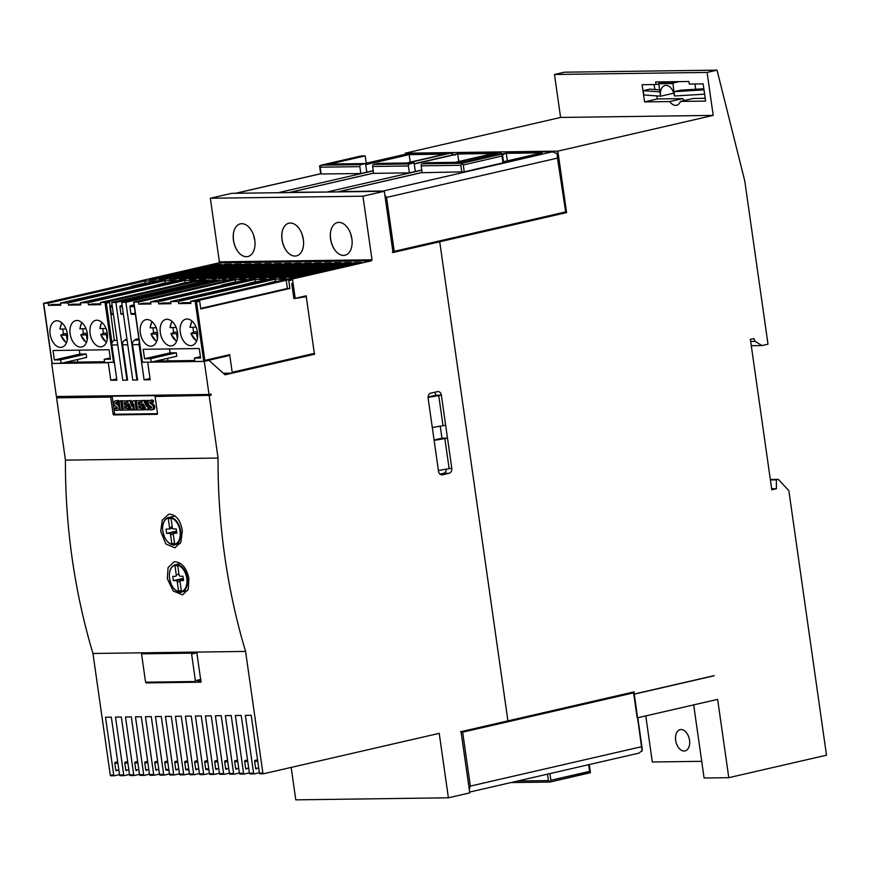 <?xml version="1.0" encoding="UTF-8"?>
<svg xmlns="http://www.w3.org/2000/svg" width="870" height="870" viewBox="0 0 870 870"><rect width="100%" height="100%" fill="white"/><g stroke="black" fill="none" stroke-linecap="round" stroke-linejoin="round"><path stroke-width="1.3" d="M550.851 780.281L589.61 771.364L590.415 772.473L549.949 782.043L550.851 780.281L549.905 773.615M517.715 781.021L548.415 780.607L549.764 781.717M642.125 750.625L638.906 753.137L469.648 792.07M641.919 751.223A6.547 4.111 -103 0 0 642.093 750.875L633.969 691.78M460.534 731.681L462.666 732.17L470.333 786.099L469.245 789.242M463.275 164.963L461.926 163.266L422.244 163.799A1.751 1.348 -90.8 0 0 421.167 165.822L422.146 172.695L464.254 171.836L503.632 162.69L502.458 154.479L502.033 156.045L463.275 164.963L464.254 171.836M422.244 163.799L426.876 162.723L462.677 162.244L498.118 154.088L502.458 154.479M461.839 163.973L460.839 165.289L461.818 172.162M360.985 156.013L319.594 165.887L320.736 173.989L360.822 173.521L359.843 166.648L320.16 167.181L319.605 166.04M359.843 166.648A1.751 1.348 89.2 0 1 360.919 164.615L365.563 163.549L366.781 172.151L360.822 173.521M406.529 163.005L444.951 154.164L409.161 154.642L366.433 164.474L365.204 155.882L329.763 164.038L365.563 163.549M365.204 155.882L361.322 155.937M372.599 166.475A1.751 1.348 -90.8 0 1 373.687 164.452L378.319 163.386L414.12 162.897L415.338 171.499L409.378 172.869L373.578 173.347L372.599 166.475L408.4 165.985A1.751 1.348 89.2 0 1 409.476 163.962L414.12 162.897M502.381 154.24L506.275 153.337L542.075 152.859L503.491 161.733M373.197 170.672L366.781 172.151M557.181 153.751L552.396 151.717L509.95 152.261L502.12 154.055M509.95 152.261L552.972 151.684L381.865 191.313M366.259 163.277L408.106 153.653L366.248 163.223M455.206 155.121L450.421 153.087L408.106 153.653M407.976 153.631L450.997 153.055L407.367 162.994M503.773 154.468L498.988 152.435L461.394 152.913L414.24 163.756M461.394 152.913L499.554 152.402L455.923 162.342M289.134 192.564L373.556 173.173M384.844 195.032L386.552 197.425L557.474 158.101L557.072 153.435A6.547 4.111 -103 0 0 556.8 153.087M235.716 193.281L279.89 192.683M290.602 192.259L328.447 192.031M337.69 191.911L422.113 172.521M414.272 163.984L457.718 153.99L493.518 153.511L455.097 162.353M421.765 170.02L415.338 171.499M565.761 212.552L557.474 158.101M565.152 212.03L394.23 251.354L392.326 252.452M409.378 172.869L408.4 165.985M409.161 154.642L410.227 162.146M506.275 153.337L507.34 160.841M457.718 153.99L458.784 161.494M60.661 347.391A13.528 8.482 77 0 1 50.308 335.08A13.528 8.482 77 0 1 55.734 320.889A13.528 8.482 77 0 1 56.865 320.747A13.528 8.482 77 0 1 67.218 333.058A13.528 8.482 77 0 1 61.792 347.25A13.528 8.482 77 0 1 60.661 347.391M80.638 347.119A13.528 8.482 77 0 1 70.285 334.809A13.528 8.482 77 0 1 75.712 320.617A13.528 8.482 77 0 1 76.843 320.475A13.528 8.482 77 0 1 87.196 332.786A13.528 8.482 77 0 1 81.769 346.989A13.528 8.482 77 0 1 80.638 347.119M100.615 346.847A13.528 8.482 77 0 1 90.262 334.548A13.528 8.482 77 0 1 95.689 320.345A13.528 8.482 77 0 1 96.82 320.214A13.528 8.482 77 0 1 107.173 332.525A13.528 8.482 77 0 1 101.757 346.717A13.528 8.482 77 0 1 100.615 346.847M67.218 340.366L66.392 335.211L67.458 334.732M66.033 328.99L65.261 327.305M62.064 323.02A11.212 7.036 77 0 0 60.095 329.067L65.5 329.001M67.316 333.667L63.553 333.721A12.495 7.841 77 0 1 62.89 329.034M66.392 335.211L60.748 335.233L63.553 333.721M87.196 340.094L86.369 334.95L87.435 334.471M86.01 328.719L85.238 327.033M82.041 322.748A11.212 7.036 77 0 0 80.073 328.806L85.477 328.729M87.304 333.395L83.531 333.449A12.495 7.841 77 0 1 82.867 328.762M86.369 334.95L80.725 334.961L83.531 333.449M107.173 339.822L106.347 334.678L107.412 334.2M105.988 328.447L105.216 326.772M102.018 322.476A11.212 7.036 77 0 0 100.05 328.534L105.455 328.458M107.282 333.134L103.508 333.177A12.495 7.841 77 0 1 102.845 328.501M106.347 334.678L100.702 334.689L103.508 333.177M77.473 359.549L77.832 362.083M43.761 303.847L43.674 303.271L48.252 303.217L48.557 305.359L60.77 305.196L60.465 303.054L68.23 302.945L68.534 305.098L80.747 304.924L80.442 302.782L88.207 302.673L88.522 304.826L100.724 304.663L100.42 302.51L104.998 302.445L106.336 303.151L109.489 302.423A0.87 0.544 -103 0 0 108.804 301.575L197.914 281.075A0.87 0.544 77 0 1 198.588 281.923L198.675 282.489M114.318 362.083L104.683 362.725L104.193 359.288L110.436 359.201L109.087 349.751L53.037 350.501L54.386 359.962L60.628 359.875L61.117 363.312L52.233 363.432L52.124 362.638M202.482 281.619L202.395 281.053A0.87 0.544 -103 0 0 201.72 280.194L197.142 280.26L100.42 302.51M110.011 306.131L109.489 302.423M136.155 282.424A0.87 0.544 77 0 1 136.59 281.902L47.48 302.401A0.87 0.544 -103 0 0 47.339 302.434M61.117 363.312L86.619 357.439L86.13 354.003L79.888 354.09L79.333 350.153M54.386 359.962L79.888 354.09M60.628 359.875L86.13 354.003M147.248 283.087L145.279 283.109L144.975 280.966L140.396 281.021A0.87 0.544 -103 0 0 140.255 281.053M167.225 282.815L165.267 282.837L164.952 280.695L157.187 280.792L60.465 303.054M187.202 282.543L185.245 282.576L184.929 280.423L177.165 280.531L80.442 302.782M173.456 285.708L185.245 282.576M88.207 302.673L184.929 280.423M88.522 304.826L92.329 303.945L100.605 303.837M89.382 301.836L178.491 281.336L89.382 301.836M153.479 285.98L165.267 282.837M68.23 302.945L164.952 280.695M68.534 305.098L72.351 304.217L80.627 304.108M195.967 281.097L196.25 283.054M69.404 302.108L158.514 281.608L69.404 302.108M48.252 303.217L144.975 280.966M131.598 286.687L133.501 286.252M60.65 304.369L52.374 304.489L48.557 305.359M131.533 286.274L145.279 283.109M104.193 359.288L110.251 357.896M150.836 346.173A13.528 8.482 77 0 1 140.483 333.862A13.528 8.482 77 0 1 145.91 319.671A13.528 8.482 77 0 1 147.052 319.54A13.528 8.482 77 0 1 157.394 331.84A13.528 8.482 77 0 1 151.978 346.042A13.528 8.482 77 0 1 150.836 346.173M170.814 345.912A13.528 8.482 77 0 1 160.461 333.601A13.528 8.482 77 0 1 165.887 319.399A13.528 8.482 77 0 1 167.029 319.268A13.528 8.482 77 0 1 177.371 331.579A13.528 8.482 77 0 1 171.956 345.771A13.528 8.482 77 0 1 170.814 345.912M190.791 345.64A13.528 8.482 77 0 1 180.449 333.33A13.528 8.482 77 0 1 185.865 319.138A13.528 8.482 77 0 1 187.006 318.996A13.528 8.482 77 0 1 197.349 331.307A13.528 8.482 77 0 1 191.933 345.499A13.528 8.482 77 0 1 190.791 345.64M157.394 339.148L156.567 334.004L157.644 333.525M156.208 327.772L155.447 326.098M150.271 327.849L155.686 327.783M157.503 332.449L153.74 332.503A12.495 7.841 77 0 1 153.066 327.816M156.567 334.004L150.934 334.015L153.74 332.503M177.371 338.887L176.545 333.732L177.621 333.253M176.197 327.501L175.425 325.826M172.216 321.53A11.212 7.036 77 0 0 170.248 327.588L175.664 327.512M177.48 332.188L173.717 332.231A12.495 7.841 77 0 1 173.043 327.555M176.545 333.732L170.911 333.743L173.717 332.231M197.359 338.615L196.522 333.46L197.599 332.982M196.174 327.24L195.402 325.554M192.194 321.269A11.212 7.036 77 0 0 190.225 327.316L195.641 327.25M197.457 331.916L193.695 331.97A12.495 7.841 77 0 1 193.02 327.283M196.522 333.46L190.889 333.482L193.695 331.97M223.296 373.252L231.757 373.143A0.87 0.544 -103 0 0 232.181 372.273L314.331 353.383L314.733 353.927M167.649 358.342L168.008 360.865M314.331 353.383L306.142 295.8L295.213 298.312L292.581 279.835A0.87 0.544 -103 0 0 291.907 278.987L287.328 279.053L190.595 301.303L195.174 301.237L196.522 301.933L199.665 301.216A0.87 0.544 -103 0 0 198.991 300.357L288.09 279.857A0.87 0.544 77 0 1 288.775 280.716L289.873 288.448L200.763 308.948L199.665 301.216M196.522 301.933L204.831 360.376L203.743 361.398L194.858 361.518L194.369 358.07L200.611 357.994L199.273 348.533L143.224 349.294L144.561 358.744L150.804 358.657L151.293 362.094L142.419 362.214L142.299 361.42M203.906 361.354L229.245 355.525A0.87 0.544 -103 0 0 229.68 354.655L232.181 372.273M133.936 302.629L133.784 302.064L138.439 301.999L138.743 304.152L150.945 303.989L150.641 301.836L158.416 301.727L158.721 303.88L170.922 303.717L170.618 301.564L178.393 301.466L178.698 303.608L190.911 303.445L190.595 301.303M226.33 281.206A0.87 0.544 77 0 1 226.766 280.684L137.667 301.183A0.87 0.544 -103 0 0 137.525 301.216M151.293 362.094L176.806 356.232L176.316 352.796L170.074 352.883L169.509 348.935M144.561 358.744L170.074 352.883M150.804 358.657L176.316 352.796M237.434 281.869L235.465 281.902L235.161 279.748L230.583 279.814A0.87 0.544 -103 0 0 230.441 279.846M257.411 281.597L255.443 281.63L255.138 279.477L247.363 279.585L150.641 301.836M277.389 281.336L275.42 281.358L275.116 279.216L267.34 279.313L170.618 301.564M263.643 284.501L275.42 281.358M178.393 301.466L275.116 279.216M178.698 303.608L182.504 302.738L190.791 302.619M179.568 300.618L268.667 280.118L179.568 300.618M243.665 284.762L255.443 281.63M158.416 301.727L255.138 279.477M158.721 303.88L162.527 302.999L170.814 302.89M286.154 279.89L287.372 288.481L200.687 308.426M289.873 288.448L287.372 288.481M159.591 300.889L248.689 280.39L159.591 300.889M138.439 301.999L235.161 279.748M221.774 285.469L223.677 285.034M150.836 303.162L142.549 303.271L138.743 304.152M221.719 285.055L235.465 281.902M194.369 358.07L200.426 356.678M330.785 230.887A17.454 10.951 -103 0 0 330.644 238.924A17.454 10.951 -103 0 0 335.331 250.658M351.893 238.75A16.78 10.527 77 0 1 347.402 254.149A16.78 10.527 77 0 1 335.2 250.484A16.78 10.527 77 0 1 330.556 239.043A16.78 10.527 77 0 1 330.741 231.105A16.78 10.527 77 0 1 341.584 222.861A16.78 10.527 77 0 1 351.893 238.75M350.838 234.247A17.454 10.951 -103 0 0 350.849 234.28A17.454 10.951 -103 0 0 351.904 238.869M282.228 231.54A17.454 10.951 -103 0 0 282.087 239.576A17.454 10.951 -103 0 0 286.774 251.31M303.336 239.402A16.78 10.527 77 0 1 298.845 254.801A16.78 10.527 77 0 1 286.632 251.136A16.78 10.527 77 0 1 282 239.696A16.78 10.527 77 0 1 282.174 231.757A16.78 10.527 77 0 1 293.027 223.514A16.78 10.527 77 0 1 303.336 239.402M302.281 234.9A17.454 10.951 -103 0 0 302.292 234.933A17.454 10.951 -103 0 0 303.347 239.522M233.66 232.192A17.454 10.951 -103 0 0 233.53 240.229A17.454 10.951 -103 0 0 238.217 251.963M254.769 240.055A16.78 10.527 77 0 1 250.288 255.454A16.78 10.527 77 0 1 238.075 251.789A16.78 10.527 77 0 1 233.443 240.348A16.78 10.527 77 0 1 233.617 232.41A16.78 10.527 77 0 1 244.47 224.166A16.78 10.527 77 0 1 254.769 240.055M253.725 235.552A17.454 10.951 -103 0 0 253.735 235.585A17.454 10.951 -103 0 0 254.79 240.174M182.33 531.004L180.895 542.14L174.892 547.828L165.811 543.935L160.689 531.287L162.309 520.108L168.541 514.366L169.976 514.192C176.588 515.127 180.71 520.728 182.33 531.004M188.91 578.3L188.246 589.262L182.635 594.862L173.271 591.034L167.257 578.593L168.106 567.588L173.935 561.933L175.37 561.77C182.047 562.683 186.561 568.197 188.91 578.3M155.534 396.383A0.87 0.544 -103 0 0 154.871 395.632L112.698 396.198A0.87 0.544 -103 0 0 112.263 397.068L114.59 413.391A0.87 0.544 -103 0 0 115.264 414.25L157.437 413.674A0.87 0.544 -103 0 0 157.513 413.674M151.13 402.038A1.098 0.685 -103 0 0 151.097 402.114L151.141 402.679A2.479 1.555 -103 0 0 151.793 403.267L150.466 403.571L151.63 404.3A3.915 2.458 77 0 1 152.989 405.779A2.708 1.696 77 0 1 153.337 408.171A3.328 2.088 77 0 1 152.217 409.748A11.854 7.438 77 0 1 152.087 409.781A11.854 7.438 77 0 1 149.194 409.574L148.922 407.693L150.249 407.388A9.635 6.046 -103 0 0 151.695 407.889M152.228 402.386L153.555 402.081L153.305 400.33A9.048 5.677 -103 0 0 150.999 400.135L149.673 400.439A9.048 5.677 77 0 1 151.978 400.635L152.228 402.386A7.254 4.557 -103 0 0 150.173 402.049A1.098 0.685 -103 0 0 149.77 402.418L149.825 402.984A2.479 1.555 -103 0 0 150.466 403.571M153.283 409.509A11.854 7.438 -103 0 0 153.414 409.476A11.854 7.438 -103 0 0 153.533 409.444A3.328 2.088 -103 0 0 154.664 407.867A2.708 1.696 -103 0 0 154.316 405.474A3.915 2.458 -103 0 0 152.957 403.995L151.793 403.267M136.242 400.776L140.614 400.722L140.842 402.353L138.2 402.397L138.493 404.474L140.809 404.441L141.027 406.007L138.721 406.04L139.026 408.193L141.669 408.16L141.908 409.868L137.547 409.922L136.242 400.776L141.962 400.635M139.57 402.375L139.82 404.169L142.136 404.137L142.354 405.703L141.027 406.007M140.092 406.018L140.353 407.889L142.691 407.856M122.191 400.961L126.563 400.907L126.792 402.549L124.149 402.582L124.443 404.659L126.759 404.637L126.977 406.192L124.671 406.225L124.975 408.378L127.618 408.345L127.857 410.053L123.496 410.118L122.191 400.961L127.912 400.82M125.519 402.56L125.769 404.354L128.075 404.322L128.303 405.888L126.977 406.192M126.03 406.214L126.302 408.073L128.64 408.052M116.895 402.505A1.098 0.685 -103 0 0 116.863 402.582L116.917 403.136A2.479 1.555 -103 0 0 117.559 403.724L116.232 404.028L117.406 404.757A3.915 2.458 77 0 1 118.755 406.236A2.708 1.696 77 0 1 119.114 408.628A3.328 2.088 77 0 1 117.983 410.216A11.854 7.438 77 0 1 117.852 410.238A11.854 7.438 77 0 1 114.96 410.031L114.699 408.15L116.025 407.845A9.635 6.046 -103 0 0 117.461 408.356M122.104 410.14L123.42 409.835L122.126 400.678L119.07 401.005L120.799 400.983L122.104 410.14L120.375 410.161L119.07 400.787A9.048 5.677 -103 0 0 116.765 400.591L115.438 400.896A9.048 5.677 77 0 1 117.744 401.092L117.994 402.853A7.254 4.557 -103 0 0 115.949 402.516A1.098 0.685 -103 0 0 115.536 402.886L115.59 403.441A2.479 1.555 -103 0 0 116.232 404.028M119.69 405.333A3.915 2.458 -103 0 0 118.733 404.452L117.559 403.724M119.049 409.966A11.854 7.438 -103 0 0 119.179 409.933A11.854 7.438 -103 0 0 119.31 409.9A3.328 2.088 -103 0 0 120.212 408.987M132.414 403.767L131.076 400.559L127.618 400.896L129.76 400.863L132.066 406.421L132.805 400.82L134.915 400.798L136.22 409.944L134.502 409.966L133.643 403.919L132.849 409.987L131.718 410.009L129.217 403.995L130.076 410.031L128.923 410.042L127.618 400.896M136.285 400.765L132.805 400.82M132.849 409.987L134.165 409.683L134.306 408.606M130.076 410.031L131.403 409.726L131.294 408.976M145.964 402.408L144.909 400.374L141.669 400.7L143.593 400.678L146.53 406.377L145.714 400.646L146.856 400.635L148.15 409.781L146.291 409.813L143.354 404.039L144.181 409.835L142.974 409.857L141.669 400.7M148.335 401.462L148.172 400.33L145.714 400.646M149.216 407.617L148.824 404.844M144.181 409.835L145.497 409.531L145.246 407.758M151.489 408.095L150.804 408.258A2.74 1.718 -103 0 0 151.162 408.237A2.74 1.718 -103 0 0 151.576 408.041L151.391 406.736A42.945 26.937 -103 0 0 149.847 405.779A3.774 2.371 77 0 1 148.487 404.322A2.545 1.599 77 0 1 148.139 402.027A3.078 1.936 77 0 1 149.227 400.57A9.048 5.677 77 0 1 149.673 400.439M148.922 407.693A9.635 6.046 -103 0 0 150.804 408.258M153.305 400.33L151.978 400.635M151.097 402.114L149.77 402.418M151.141 402.679L149.825 402.984M152.957 403.995L151.63 404.3M154.316 405.474L152.989 405.779M154.664 407.867L153.337 408.171M153.533 409.444L152.217 409.748M141.94 400.417L140.614 400.722M141.875 402.125L140.842 402.353M139.82 404.169L138.493 404.474M142.136 404.137L140.809 404.441M140.353 407.889L139.026 408.193M142.702 407.921L141.669 408.16M142.941 409.629L141.908 409.868M127.879 400.602L126.563 400.907M127.825 402.31L126.792 402.549M125.769 404.354L124.443 404.659M128.075 404.322L126.759 404.637M126.302 408.073L124.975 408.378M128.651 408.106L127.618 408.345M128.89 409.824L127.857 410.053M117.254 408.563L116.58 408.715A2.74 1.718 -103 0 0 116.928 408.693A2.74 1.718 -103 0 0 117.341 408.498L117.156 407.203A42.945 26.937 -103 0 0 115.612 406.236A3.774 2.371 77 0 1 114.253 404.789A2.545 1.599 77 0 1 113.916 402.495A3.078 1.936 77 0 1 114.992 401.026A9.048 5.677 77 0 1 115.438 400.896M114.699 408.15A9.635 6.046 -103 0 0 116.58 408.715M119.07 400.787L117.744 401.092M119.288 402.549L117.994 402.853M116.863 402.582L115.536 402.886M116.917 403.136L115.59 403.441M118.733 404.452L117.406 404.757M119.788 406.007L118.755 406.236M120.125 408.4L119.114 408.628M119.31 409.9L117.983 410.216M122.126 400.678L120.799 400.983M131.076 400.559L129.76 400.863M136.242 400.494L134.915 400.798M137.503 409.65L136.22 409.944M144.909 400.374L143.593 400.678M148.172 400.33L146.856 400.635M149.194 409.542L148.15 409.781M171.858 543.859L170.563 534.767A1.457 0.913 -103 0 0 169.433 533.343L166.659 533.375L166.04 529.08L168.813 529.047A1.457 0.913 -103 0 0 168.943 529.036A1.457 0.913 -103 0 0 169.541 527.601L168.247 518.509L171.02 518.466L172.314 527.568A1.457 0.913 -103 0 0 173.445 528.982L176.218 528.949L176.827 533.245L174.054 533.277A1.457 0.913 -103 0 0 173.935 533.299A1.457 0.913 -103 0 0 173.337 534.724L174.631 543.826L171.858 543.859L174.544 543.239M166.659 533.375L176.523 531.113M178.578 591.121L177.284 582.03A1.457 0.913 -103 0 0 176.153 580.605L173.38 580.649L172.771 576.353L175.544 576.31A1.457 0.913 -103 0 0 175.664 576.299A1.457 0.913 -103 0 0 176.262 574.863L174.968 565.772L177.741 565.739L179.046 574.831A1.457 0.913 -103 0 0 180.166 576.255L182.939 576.212L183.559 580.507L180.786 580.551A1.457 0.913 -103 0 0 180.655 580.562A1.457 0.913 -103 0 0 180.057 581.986L181.351 591.089L178.578 591.121L181.275 590.502M173.38 580.649L183.255 578.376M437.458 391.62A4.361 3.371 -90.8 0 1 438.012 391.554A4.361 3.371 -90.8 0 1 441.384 395.154L451.78 468.201A4.361 3.371 -90.8 0 1 449.072 473.258L442.449 474.781A4.361 3.371 -90.8 0 1 441.895 474.846A4.361 3.371 -90.8 0 1 438.523 471.246L428.127 398.199A4.361 3.371 -90.8 0 1 430.835 393.142L437.458 391.62M428.083 397.014L435.826 395.23A4.361 3.371 89.2 0 0 434.337 392.337M440.013 474.139L443.526 473.334A4.361 3.371 89.2 0 0 446.277 469.245M434.076 440.002L441.949 438.197L440.253 426.267M146.127 682.189A0.87 0.544 77 0 1 145.453 681.33L141.658 654.697A0.87 0.544 77 0 1 142.093 653.827L190.921 653.163A0.87 0.544 77 0 1 191.607 654.022L195.391 680.655A0.87 0.544 77 0 1 194.967 681.525L146.127 682.189M713.715 675.751L633.762 694.14L633.458 691.998L507.917 720.871L439.731 241.773L507.917 720.871L461.046 731.659L469.767 792.885L448.398 797.801L439.219 733.345L263.664 773.734A0.87 0.674 -90.8 0 1 262.881 773.028L245.579 651.423L196.74 652.087L201.024 682.167L146.084 682.906L145.66 681.884M141.712 654.142L141.799 652.826L92.959 653.479L110.272 775.083A0.87 0.674 89.2 0 0 111.055 775.79L114.296 775.746M196.74 652.087L141.799 652.826M197.653 680.916L201.111 680.873M154.871 395.632L156.774 395.197A0.87 0.544 77 0 1 157.035 395.817L155.077 396.492L157.492 413.467A0.87 0.544 77 0 1 157.068 414.327L113.774 414.914A0.87 0.544 77 0 1 113.1 414.055L110.686 397.09L112.263 396.72M114.644 395.741L112.621 396.209A0.87 0.544 77 0 1 112.741 395.763M714.281 675.74L633.795 694.26L637.155 717.891L717.641 699.371L728.788 777.682L826.5 755.193L788.862 490.723L778.356 479.381L776.366 479.838L776.432 488.701L771.788 489.766L750.386 339.376L753.866 338.571L755.116 341.388L762.044 345.564L768.003 344.194L744.764 180.917L717.032 70.144L707.092 72.427L713.204 115.395L557.855 151.141L566.598 212.584L393.022 252.517L384.312 191.28L362.953 196.196L372.001 259.793L371.457 260.804L292.461 278.976L293.07 283.272L291.744 283.576L293.886 298.617L306.262 296.659L314.462 354.242L225.025 374.807L208.93 360.321L204.624 361.311A2.621 2.023 89.2 0 0 204.298 361.42L209.007 394.469L210.997 394.012L211.171 395.306L157.068 396.035M58.442 396.502L58.562 397.362L56.572 397.818L65.446 460.121A523.697 404.18 89.2 0 0 92.959 653.479M112.273 396.633L58.562 397.362M211.171 395.306L155.077 396.492M110.686 397.09L56.572 397.818M112.012 314.559L112.089 314.548A0.87 0.674 -90.8 0 1 111.338 313.842L110.359 306.958A0.87 0.674 -90.8 0 1 110.903 305.946L110.414 305.816A0.87 0.674 89.2 0 0 109.881 306.838L114.318 340.42A3.926 3.034 89.2 0 0 111.882 344.977L116.895 380.212L110.794 380.299L108.293 362.714L51.689 363.475L56.387 396.524L209.007 394.469M121.582 314.429L121.691 314.418A0.87 0.674 -90.8 0 1 120.908 313.711L119.929 306.838A0.87 0.674 -90.8 0 1 120.473 305.827L122.148 305.435M131.577 314.298L135.394 314.244L131.685 314.277A0.87 0.674 -90.8 0 1 130.902 313.57L129.924 306.697A0.87 0.674 -90.8 0 1 130.456 305.685L134.056 304.859M117.102 340.311L114.644 340.344M112.143 305.424L110.414 305.816M138.863 338.593L135.231 339.43L134.991 340.148A3.926 3.034 89.2 0 0 132.555 344.705L137.569 379.94L132.784 380.136L121.713 302.358L219.066 279.966L213.237 280.042L213.411 281.271M121.713 302.358L125.878 302.303L223.231 279.912L223.503 281.858M125.878 302.303L136.938 380.081M127.096 340.181L124.997 340.279A3.926 3.034 89.2 0 0 122.572 344.835L127.585 380.07L122.79 380.266L111.719 302.499L209.072 280.096L139.863 281.14M204.298 361.42L147.693 362.181L150.195 379.766L144.094 379.842L139.08 344.607A3.926 3.034 -90.8 0 1 139.363 342.117M126.998 339.539L125.236 339.561L125.334 340.203M126.955 339.169L125.236 339.561M111.719 302.499L115.884 302.445L213.237 280.042M115.884 302.445L126.955 380.212M138.972 339.376L135.231 339.43M139.059 340.018L135.318 340.072M144.094 379.842L150.01 378.483M194.717 360.506L155.937 361.028M110.794 380.299L116.721 378.928M215.521 264.371L221.35 264.295L155.099 279.531L149.27 279.618L215.521 264.371L215.695 265.589M225.515 264.241L231.344 264.165L165.093 279.401L159.264 279.477L225.515 264.241L225.689 265.459M235.498 264.099L241.327 264.023L175.077 279.27L169.258 279.346L235.498 264.099L235.672 265.328M245.492 263.969L251.321 263.893L185.071 279.129L179.242 279.205L245.492 263.969L245.666 265.187M255.475 263.838L261.304 263.751L195.054 278.998L189.236 279.074L255.475 263.838L255.649 265.056M265.47 263.697L271.299 263.621L205.048 278.868L199.219 278.944L265.47 263.697L265.644 264.926M275.464 263.567L281.282 263.49L215.042 278.726L209.213 278.802L275.464 263.567L275.638 264.784M285.447 263.436L291.276 263.349L225.025 278.596L219.196 278.672L285.447 263.436L285.621 264.654M295.441 263.295L301.259 263.218L235.02 278.454L229.191 278.541L295.441 263.295L295.615 264.524M305.424 263.164L311.253 263.088L245.003 278.324L239.174 278.4L305.424 263.164L305.598 264.382M315.418 263.034L321.247 262.947L254.997 278.193L249.168 278.269L315.418 263.034L315.592 264.252M325.402 262.892L331.231 262.816L264.98 278.052L259.151 278.139L325.402 262.892L325.576 264.121M335.396 262.762L341.225 262.686L274.974 277.921L269.145 277.998L335.396 262.762L335.57 263.98M345.379 262.62L351.208 262.544L284.958 277.791L279.139 277.867L345.379 262.62L345.553 263.849M355.373 262.49L361.202 262.414L294.952 277.65L289.123 277.737L355.373 262.49L355.547 263.708M256.302 768.971L256.422 768.949A0.87 0.674 -90.8 0 1 255.628 768.243L254.649 761.37A0.87 0.674 -90.8 0 1 255.193 760.358L257.531 759.825M246.319 769.102L246.427 769.091A0.87 0.674 -90.8 0 1 245.644 768.384L244.666 761.511A0.87 0.674 -90.8 0 1 245.209 760.5L247.537 759.956M236.325 769.232L236.444 769.221A0.87 0.674 -90.8 0 1 235.65 768.514L234.672 761.641A0.87 0.674 -90.8 0 1 235.215 760.63L237.543 760.097M226.341 769.374L226.45 769.352A0.87 0.674 -90.8 0 1 225.667 768.645L224.688 761.772A0.87 0.674 -90.8 0 1 225.221 760.761L227.559 760.228M216.347 769.504L216.456 769.493A0.87 0.674 -90.8 0 1 215.673 768.786L214.694 761.913A0.87 0.674 -90.8 0 1 215.238 760.902L217.565 760.358M208.876 769.591L206.473 769.624A0.87 0.674 -90.8 0 1 205.69 768.917L204.711 762.044A0.87 0.674 -90.8 0 1 205.244 761.032L207.582 760.5M196.37 769.776L196.479 769.765A0.87 0.674 -90.8 0 1 195.696 769.058L194.717 762.174A0.87 0.674 -90.8 0 1 195.261 761.163L197.588 760.63M188.899 769.863L186.495 769.896A0.87 0.674 -90.8 0 1 185.712 769.189L184.734 762.316A0.87 0.674 -90.8 0 1 185.267 761.304L187.605 760.761M176.392 770.048L176.501 770.026A0.87 0.674 -90.8 0 1 175.718 769.319L174.739 762.446A0.87 0.674 -90.8 0 1 175.283 761.435L177.61 760.902M168.921 770.135L166.518 770.168A0.87 0.674 -90.8 0 1 165.735 769.461L164.756 762.577A0.87 0.674 -90.8 0 1 165.289 761.565L167.627 761.032M156.415 770.309L156.524 770.298A0.87 0.674 -90.8 0 1 155.741 769.591L154.762 762.718A0.87 0.674 -90.8 0 1 155.306 761.707L157.633 761.163M146.421 770.45L146.541 770.428A0.87 0.674 -90.8 0 1 145.747 769.722L144.768 762.849A0.87 0.674 -90.8 0 1 145.312 761.837L147.65 761.304M136.438 770.581L136.546 770.57A0.87 0.674 -90.8 0 1 135.763 769.863L134.785 762.99A0.87 0.674 -90.8 0 1 135.328 761.968L137.656 761.435M126.444 770.711L126.563 770.7A0.87 0.674 -90.8 0 1 125.769 769.993L124.791 763.12A0.87 0.674 -90.8 0 1 125.334 762.109L127.662 761.565M116.46 770.853L116.569 770.831A0.87 0.674 -90.8 0 1 115.786 770.124L114.807 763.251A0.87 0.674 -90.8 0 1 115.351 762.24L117.678 761.707M119.516 774.594L114.525 775.746A0.87 0.674 -90.8 0 1 113.742 775.039L105.509 717.239L111.338 717.163L119.56 774.963A0.87 0.674 89.2 0 0 120.354 775.67L124.29 775.616M129.499 774.463L124.508 775.605A0.87 0.674 -90.8 0 1 123.725 774.898L115.503 717.108L121.332 717.032L129.554 774.822A0.87 0.674 89.2 0 0 130.337 775.529L134.274 775.475M139.494 774.322L134.502 775.475A0.87 0.674 -90.8 0 1 133.719 774.768L125.487 716.978L131.316 716.891L139.537 774.691A0.87 0.674 89.2 0 0 140.331 775.398L144.268 775.344M149.477 774.191L144.485 775.344A0.87 0.674 -90.8 0 1 143.702 774.637L135.481 716.836L141.31 716.76L149.531 774.55A0.87 0.674 89.2 0 0 150.314 775.257L154.262 775.213M159.471 774.061L154.479 775.203A0.87 0.674 -90.8 0 1 153.696 774.496L145.464 716.706L151.293 716.63L159.525 774.42A0.87 0.674 89.2 0 0 160.308 775.126L164.245 775.072M169.454 773.919L164.463 775.072A0.87 0.674 -90.8 0 1 163.68 774.365L155.458 716.575L161.287 716.488L169.509 774.289A0.87 0.674 89.2 0 0 170.292 774.996L174.239 774.942M179.448 773.789L174.457 774.942A0.87 0.674 -90.8 0 1 173.674 774.235L165.452 716.434L171.27 716.358L179.503 774.148A0.87 0.674 89.2 0 0 180.286 774.855L184.222 774.811M189.432 773.658L184.451 774.8A0.87 0.674 -90.8 0 1 183.657 774.093L175.435 716.304L181.264 716.227L189.486 774.017A0.87 0.674 89.2 0 0 190.269 774.724L194.217 774.67M199.426 773.517L194.434 774.67A0.87 0.674 -90.8 0 1 193.651 773.963L185.43 716.173L191.248 716.086L199.48 773.887A0.87 0.674 89.2 0 0 200.263 774.594L204.2 774.539M209.42 773.386L204.428 774.539A0.87 0.674 -90.8 0 1 203.634 773.832L195.413 716.032L201.242 715.956L209.463 773.745A0.87 0.674 89.2 0 0 210.246 774.452L214.194 774.398M219.403 773.256L214.411 774.398A0.87 0.674 -90.8 0 1 213.628 773.691L205.407 715.901L211.225 715.825L219.457 773.615A0.87 0.674 89.2 0 0 220.24 774.322L224.177 774.267M229.397 773.115L224.406 774.267A0.87 0.674 -90.8 0 1 223.623 773.561L215.39 715.76L221.219 715.684L229.441 773.484A0.87 0.674 89.2 0 0 230.235 774.191L234.171 774.137M239.38 772.984L234.389 774.126A0.87 0.674 -90.8 0 1 233.606 773.419L225.384 715.629L231.213 715.553L239.435 773.343A0.87 0.674 89.2 0 0 240.218 774.05L244.155 773.995M249.375 772.854L244.383 773.995A0.87 0.674 -90.8 0 1 243.6 773.289L235.368 715.499L241.197 715.423L249.418 773.212A0.87 0.674 89.2 0 0 250.212 773.919L254.149 773.865M259.358 772.712L254.366 773.865A0.87 0.674 -90.8 0 1 253.583 773.158L245.362 715.357L251.191 715.281L259.412 773.082A0.87 0.674 89.2 0 0 260.195 773.789L263.447 773.745M104.541 361.724L65.75 362.246M209.191 395.763L218.055 458.066L65.446 460.121M245.579 651.423A523.697 404.18 -90.8 0 1 218.055 458.066M384.312 191.28L231.703 193.336L210.333 198.251L219.381 261.848L218.849 262.86L139.842 281.032M362.953 196.196L210.333 198.251M372.001 259.793L219.381 261.848M371.457 260.804L218.849 262.86M292.461 278.976L223.231 279.912M291.167 767.405L295.789 799.856L448.398 797.801M689.529 740.174A10.908 6.84 77 0 1 685.038 750.908A10.908 6.84 77 0 1 675.664 740.359A10.908 6.84 77 0 1 680.155 729.636A10.908 6.84 77 0 1 689.529 740.174M432.303 427.507L445.657 425.234L441.384 395.154L435.826 395.23L441.384 395.154L428.073 397.416M443.047 425.832L438.763 395.752M441.949 438.197L447.495 438.121L434.13 440.394M438.415 470.474L451.78 468.201L447.495 438.121M449.159 468.799L444.874 438.719M728.788 777.682L704.091 778.008L693.684 704.885M645.768 715.912L652.326 761.989L701.709 761.326M705.211 98.299L693.27 98.462L680.416 101.42A10.908 6.84 77 0 1 676.555 105.248A10.908 6.84 77 0 1 669.759 101.562L682.613 98.604L684.462 100.485M669.759 101.562L644.561 101.899L642.114 84.716L655.991 84.52L655.621 81.943L665.332 81.813L658.775 83.77L660.482 95.798A10.908 6.84 77 0 1 665.039 85.51A10.908 6.84 77 0 1 674.359 95.613L672.912 83.074L679.209 81.628L688.92 81.497L689.29 84.075L703.167 83.89L705.613 101.083L680.416 101.42M703.852 88.762L680.644 90.175L674.022 91.698L674.631 95.994A10.908 6.84 77 0 1 674.631 95.994L674.359 95.613M659.634 89.849L649.814 89.153L643.191 90.676L643.8 94.971L660.765 96.178L673.761 93.188M674.631 95.994L704.624 94.167M707.092 72.427L554.484 74.483L560.595 117.45L405.246 153.185L405.387 154.218M713.204 115.395L560.595 117.45M665.332 81.813L679.209 81.628M656.654 95.885L657.426 98.941L682.613 98.604M657.426 98.941L644.561 101.899M694.945 83.998L695.695 89.262M674.022 91.698L704.015 89.871M643.191 90.676L659.928 91.872M658.786 83.879L655.991 84.52M653.816 84.553L655.066 89.523M717.032 70.144L564.412 72.199L554.484 74.483M557.855 151.141L405.246 153.185M566.598 212.584L565.881 212.595L557.703 155.077M778.356 479.381L770.331 479.49M776.366 479.838L770.385 479.925M776.432 488.701L771.646 488.766M755.116 341.388L750.679 341.453M762.044 345.564L751.288 345.716M589.61 771.364L588.653 764.697M511.092 782.543L549.905 782.021M548.415 780.607L547.502 774.169M470.333 786.099L641.255 746.775M462.666 732.17L633.588 692.857M502.001 154.044L461.926 163.266M460.839 165.289L421.167 165.822M360.919 164.615L321.237 165.159M409.476 163.962L373.687 164.452M320.16 167.181L321.139 174.054M502.033 156.045L503.012 162.929M502.229 154.088L510.081 152.283M381.473 191.03L339.159 191.607M237.184 192.977L320.704 173.761M279.498 192.4L373.23 170.846M414.25 163.81L461.524 152.935M328.066 191.748L421.787 170.194M565.881 212.639L393.012 252.409L565.87 212.628M394.23 251.354L386.552 197.425M66.555 342.573A11.212 7.036 77 0 1 60.976 335.287M86.543 342.301A11.212 7.036 77 0 1 80.953 335.015M106.521 342.03A11.212 7.036 77 0 1 100.931 334.754M113.557 362.605L104.998 302.445L108.804 301.575M112.002 342.965L106.336 303.151M198.588 281.923L202.395 281.053M52.233 363.432L43.674 303.271L47.48 302.401M197.914 281.075L201.72 280.194M136.59 281.902L140.396 281.021M150.271 327.859A11.212 7.036 77 0 1 152.239 321.802M156.741 341.355A11.212 7.036 77 0 1 151.152 334.08M176.719 341.083A11.212 7.036 77 0 1 171.129 333.808M196.696 340.822A11.212 7.036 77 0 1 191.106 333.536M231.898 373.11L313.907 354.242M203.743 361.398L195.174 301.237L198.991 300.357M288.775 280.716L292.581 279.835M204.831 360.376L229.68 354.655M142.419 362.214L133.86 302.064L137.667 301.183M288.09 279.857L291.907 278.987M226.766 280.684L230.583 279.814M186.767 578.311A13.528 8.482 77 0 1 180.057 591.752A13.528 8.482 77 0 1 169.563 578.55A13.528 8.482 77 0 1 176.262 565.108A13.528 8.482 77 0 1 186.767 578.311M169.737 572.003A13.963 8.754 77 0 1 175.359 564.739A13.963 8.754 77 0 1 187.376 578.235A13.963 8.754 77 0 1 181.623 591.959A13.963 8.754 77 0 1 173.391 587.892M180.036 531.048A13.528 8.482 77 0 1 173.337 544.479A13.528 8.482 77 0 1 162.831 531.276A13.528 8.482 77 0 1 169.541 517.846A13.528 8.482 77 0 1 180.036 531.048M163.005 524.74A13.963 8.754 77 0 1 168.639 517.476A13.963 8.754 77 0 1 180.645 530.972A13.963 8.754 77 0 1 174.903 544.696A13.963 8.754 77 0 1 166.659 540.618M112.698 396.198L114.688 395.741M169.541 527.601L172.227 526.981M169.052 528.993L172.499 528.199M169.433 533.343L176.61 531.69M170.563 534.767L173.337 534.126M176.262 574.863L178.959 574.243M176.153 580.605L183.331 578.952M177.284 582.03L180.057 581.388M442.449 474.781L441.34 474.803M449.072 473.258L443.526 473.334M195.391 680.655L200.905 679.394M191.607 654.022L197.109 652.75M190.921 653.163L195.565 652.098M145.736 682.471L147.063 682.167M141.582 653.261L143.572 652.804M146.084 682.906L149.39 682.145M113.1 414.055L114.666 413.696M113.774 414.914L116.754 414.229M110.903 305.946L112.208 305.935M110.359 306.958L112.35 306.936M120.473 305.827L122.202 305.794M119.929 306.838L122.344 306.805M129.924 306.697L134.306 306.642M130.456 305.685L134.165 305.642M111.338 313.842L113.328 313.809M120.908 313.711L123.322 313.678M130.902 313.57L135.285 313.515M127.749 344.77L122.572 344.835M117.754 344.901L111.882 344.977M139.08 344.607L132.555 344.705M127.107 340.257L124.997 340.279M117.113 340.387L114.318 340.42M194.847 361.441L151.63 362.018M258.716 768.21L255.628 768.243M257.737 761.326L254.649 761.37M248.733 768.34L245.644 768.384M247.754 761.467L244.666 761.511M238.739 768.471L235.65 768.514M237.76 761.598L234.672 761.641M228.756 768.612L225.667 768.645M227.777 761.729L224.688 761.772M218.761 768.743L215.673 768.786M217.783 761.87L214.694 761.913M208.778 768.873L205.69 768.917M207.799 762L204.711 762.044M198.784 769.015L195.696 769.058M197.805 762.142L194.717 762.174M188.79 769.145L185.712 769.189M187.811 762.272L184.734 762.316M178.807 769.276L175.718 769.319M177.828 762.403L174.739 762.446M168.813 769.417L165.735 769.461M167.834 762.544L164.756 762.577M158.829 769.548L155.741 769.591M157.851 762.675L154.762 762.718M148.835 769.689L145.747 769.722M147.856 762.805L144.768 762.849M138.852 769.819L135.763 769.863M137.873 762.946L134.785 762.99M128.858 769.95L125.769 769.993M127.879 763.077L124.791 763.12M257.596 760.326L255.193 760.358M247.613 760.467L245.209 760.5M237.619 760.597L235.215 760.63M227.635 760.728L225.221 760.761M217.641 760.869L215.238 760.902M207.647 761L205.244 761.032M197.664 761.13L195.261 761.163M187.67 761.272L185.267 761.304M177.687 761.402L175.283 761.435M167.692 761.533L165.289 761.565M157.709 761.674L155.306 761.707M147.715 761.805L145.312 761.837M137.732 761.935L135.328 761.968M127.738 762.076L125.334 762.109M118.875 770.091L115.786 770.124M117.754 762.207L115.351 762.24M117.896 763.207L114.807 763.251M113.742 775.039L110.272 775.083M123.725 774.898L119.56 774.963M133.719 774.768L129.554 774.822M143.702 774.637L139.537 774.691M153.696 774.496L149.531 774.55M163.68 774.365L159.525 774.42M173.674 774.235L169.509 774.289M183.657 774.093L179.503 774.148M193.651 773.963L189.486 774.017M203.634 773.832L199.48 773.887M213.628 773.691L209.463 773.745M223.623 773.561L219.457 773.615M233.606 773.419L229.441 773.484M243.6 773.289L239.435 773.343M253.583 773.158L249.418 773.212M262.881 773.028L259.412 773.082M104.672 362.659L61.444 363.236M139.069 340.094L134.991 340.148M672.651 83.585L658.775 83.77M672.912 83.074L659.047 83.259M590.197 772.777L549.949 782.043L510.984 782.565M590.415 772.473L589.284 764.556M637.775 717.75L642.277 749.342M361.159 155.958L320.921 165.213M373.545 173.108L289.71 192.4M320.693 173.706L236.292 193.118M422.113 172.456L338.267 191.748M66.392 342.965L60.748 335.233M61.737 322.726L59.878 329.077M86.369 342.704L80.725 334.961M81.715 322.465L79.855 328.806M106.347 342.432L100.702 334.689M101.692 322.194L99.832 328.534M52.004 363.214L43.5 303.434M47.415 302.412L43.609 303.282M140.331 281.032L136.514 281.913M156.567 341.758L150.934 334.015M151.913 321.519L150.053 327.859M176.545 341.486L170.911 333.743M171.89 321.247L170.031 327.588M196.533 341.214L190.889 333.482M191.868 320.976L190.008 327.327M231.822 373.132L314.44 354.133M229.321 355.515L203.819 361.387M142.191 361.996L133.686 302.227M137.59 301.194L133.784 302.064M230.506 279.825L226.7 280.695M180.59 563.543L175.359 564.739C170.781 566.305 168.813 570.905 169.465 578.528L171.553 585.227L174 588.827C178.056 591.97 180.601 593.014 181.623 591.959L187.67 590.567M175.066 515.997L168.639 517.476C164.049 519.042 162.081 523.642 162.733 531.265L164.832 537.954L167.279 541.553C171.336 544.696 173.869 545.751 174.903 544.696L180.22 543.467M152.087 409.781L153.414 409.476M117.852 410.238L119.179 409.933M172.51 528.21L168.943 529.036M206.364 769.635L208.876 769.602M186.387 769.906L188.899 769.874M166.409 770.178L168.921 770.146M120.234 775.681L124.399 775.627M110.947 775.801L114.416 775.757M130.228 775.54L134.393 775.485M140.211 775.409L144.376 775.355M150.206 775.279L154.371 775.224M160.2 775.137L164.354 775.083M170.183 775.007L174.348 774.952M180.177 774.876L184.331 774.822M190.16 774.735L194.325 774.681M200.154 774.604L204.309 774.55M210.138 774.474L214.303 774.409M220.132 774.333L224.297 774.278M230.115 774.202L234.28 774.148M240.109 774.072L244.274 774.006M250.092 773.93L254.257 773.876M260.087 773.8L263.556 773.756"/></g></svg>
